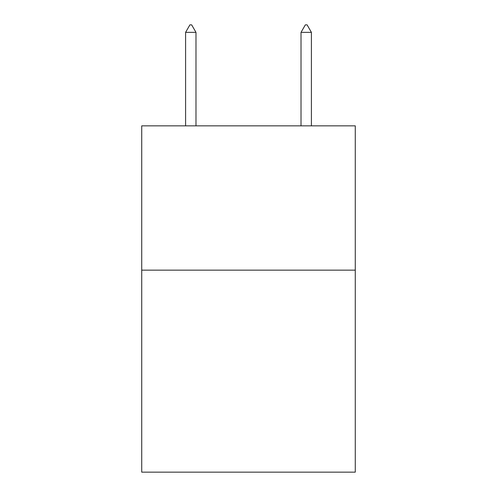 <?xml version="1.0" encoding="UTF-8"?>
<svg xmlns="http://www.w3.org/2000/svg" width="497" height="497" viewBox="0 0 497 497"><rect width="100%" height="100%" fill="white"/><g stroke="black" fill="none" stroke-linecap="round" stroke-linejoin="round"><path stroke-width="0.75" d="M355.274 270.144L355.274 472.15L141.726 472.15L141.726 125.853L355.274 125.853L355.274 270.144L141.726 270.144M195.98 32.355L191.649 24.85L189.916 24.85L185.592 32.355L195.98 32.355L195.98 125.853M185.592 32.355L185.592 125.853M305.351 24.85L307.084 24.85L311.408 32.355L301.02 32.355L305.351 24.85M311.408 125.853L311.408 32.355M301.02 125.853L301.02 32.355"/></g></svg>
